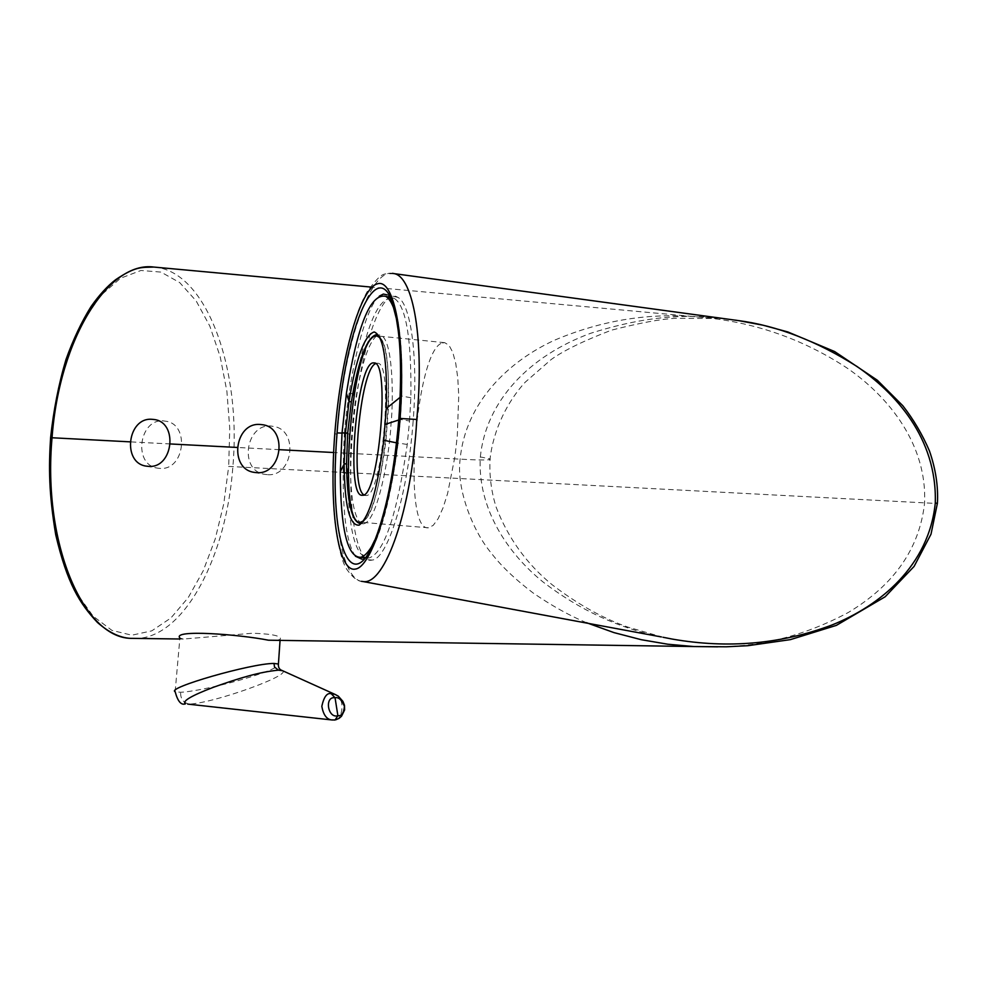 <?xml version="1.0" encoding="UTF-8"?>
<svg xmlns="http://www.w3.org/2000/svg" width="987" height="987" viewBox="0 0 987 987"><rect width="100%" height="100%" fill="white"/><g stroke="black" fill="none" stroke-linecap="round" stroke-linejoin="round"><path stroke-width="0.74" stroke-dasharray="4.93 3.7" d="M442.423 342.945L444.718 342.662L449.036 345.351L452.786 352.347L455.747 363.401L457.783 378.07L458.745 395.651L457.289 435.946L454.945 456.562L447.617 493.463L443.027 507.898L438.142 518.681L433.194 525.38L428.432 527.774C401.684 531.919 415.601 349.238 442.423 342.945M379.933 337.727C398.267 351.582 383.992 510.353 363.512 520.914M363.784 494.82L365.881 495.523C382.351 498.262 394.282 360.625 377.33 363.265L375.591 363.66M409.519 420.98L410.851 397.736C411.628 338.775 406.052 305.637 394.121 298.308C378.552 294.805 365.128 326.697 353.815 393.973L349.312 433.972L347.646 473.39C348.238 529.402 355.283 557.618 368.793 558.037C384.042 553.473 396.86 515.609 407.249 444.446L409.519 420.98L400.364 419.475L401.721 396.058C402.807 356.27 400.377 327.647 394.442 310.214M398.748 419.993L400.364 419.475L398.094 443.114C391.876 491.144 383.474 524.911 372.864 544.392M410.851 397.736L401.721 396.058L400.13 397.305M407.249 444.446L396.527 442.83M361.082 523.196L363.438 523.789L360.119 523.517C370.73 519.347 379.341 491.6 385.942 440.301L388.347 409.149C389.618 363.105 385.72 338.245 376.664 334.556L379.983 334.889L377.996 335.161M363.438 523.789C377.848 521.716 389.581 454.02 390.963 424.99C393.764 396.873 393.023 337.529 379.983 334.889M376.639 335.876C362.377 347.498 353.297 407.643 351.791 433.429C349.571 458.141 348.942 509.613 359.823 522.209M267.07 474.636L264.763 474.352C237.867 470.577 246.158 421.128 272.819 426.335C299.11 429.024 293.361 477.449 267.07 474.636M159.635 468.369L157.784 468.159C131.999 465.025 139.414 416.489 164.977 421.116C190.318 423.324 184.927 471.083 159.635 468.369M413.134 421.363C407.224 500.261 386.398 559.715 372.062 560.073C356.196 564.465 346.61 507.207 352.408 434.601C358.466 353.482 381.29 285.934 397.675 297.321C409.889 302.355 418.574 353.001 413.134 421.363M398.834 418.932L400.056 419.216C396.589 459.893 390.914 493.66 383.042 520.544C375.8 544.664 368.78 557.569 362.007 559.234L372.062 560.073M355.406 556.224C344.722 540.888 341.046 499.928 344.389 433.379L342.02 433.108M400.056 419.216C402.844 378.663 402.264 346.56 398.304 322.909C395.491 306.932 391.777 297.58 387.163 294.854L389.458 297.445M379.353 296.137C366.967 305.143 350.286 363.759 344.389 433.379M363.105 581.553C358.306 581.713 353.149 578.024 347.621 570.474C342.218 563.651 337.813 546.021 334.396 517.595C332.816 500.138 332.335 468.492 334.79 433.712L337.135 434.218C330.596 513.783 341.736 578.382 361.513 581.318M337.135 434.218C343.451 345.795 369.891 269.192 392.542 273.313M661.302 636.936C619.268 628.423 579.862 610.114 543.097 582.022C508.108 553.793 477.214 508.675 480.336 456.956L490.058 458.856C492.032 460.25 482.051 460.349 460.139 459.14L333.594 452.515M50.596 437.747L50.09 481.792L54.285 523.924L63.365 561.763L76.591 592.965L93.123 616.172L111.926 630.385L131.789 635.196L151.764 630.866L170.899 617.985L188.233 597.616L203.186 570.893L215.191 539.075L223.765 503.826L228.688 466.419L937.391 503.53M663.104 637.281L627.905 627.103C603.082 618.454 577.839 604.352 552.189 584.773C526.885 564.169 508.231 538.359 496.202 507.33C491.242 491.6 489.194 475.438 490.058 458.856C493.537 428.703 508.009 400.969 525.121 382.277L551.116 359.576C563.589 350.582 583.724 340.774 611.508 330.151C639.699 322.971 660.858 319.023 674.997 318.332L716.907 318.468L699.943 317.135C753.34 321.75 802.308 338.664 846.846 367.892C889.238 396.959 927.385 445.137 924.56 503.284C919.477 548.599 894.086 584.983 848.388 612.446C806.132 635.048 762.569 646.522 717.685 646.843M586.438 622.686C569.536 615.629 551.869 605.796 533.436 593.199C515.251 579.48 501.088 565.97 490.946 552.658C473.229 531.598 456.13 489.194 460.139 459.14C465.469 401.98 509.502 360.674 554.879 340.059C602.341 319.998 650.68 312.361 699.919 317.135L370.15 286.983M276.767 640.316L280.135 639.428C282.06 636.047 272.93 633.987 252.758 633.222L183.237 639.045L179.893 638.021L175.143 691.69L180.609 692.294C194.538 691.542 224.259 685.052 249.427 677.292C265.959 672.135 275.595 668.199 278.346 665.497M153.935 267.07C206.579 270.635 241.618 369.175 232.858 466.802C226.516 555.595 185.396 635.542 137.97 638.441M51.053 437.883L57.234 394.64L68.091 355.135L82.982 321.404L100.797 295.421L120.525 278.248L140.956 270.475L160.992 272.091L179.696 282.578L196.191 300.973L209.849 326.166L220.187 356.689L226.887 391.271L229.749 428.235L228.688 466.419M738.387 320.578L738.35 320.578C712.898 317.999 670.716 307.907 590.51 333.335C529.143 355.875 485.9 401.178 480.336 456.956M282.529 670.704C291.683 675.157 214.784 702.88 189.627 704.076C183.483 703.04 180.473 699.117 180.609 692.294M187.703 704.101L189.627 704.076M334.951 694.354C346.4 697.167 342.366 722.928 333.372 720.016L332.545 720.029M353.815 393.973L346.499 392.69M349.312 433.972L342.045 432.861M347.646 473.39L340.281 472.44M385.942 440.301L383.795 440.276C379.082 484.444 368.904 514.634 364.746 519.137M387.41 424.657L385.288 424.348L386.25 408.544M388.347 409.149L386.275 408.581C386.892 390.099 386.694 375.492 385.695 364.783L382.08 343.229M383.042 520.544L381.179 521.778M398.304 322.909L396.873 321.54L396.305 318.394M279.605 449.69L237.188 447.456M170.492 443.965L130 441.843M444.718 342.662L376.812 335.888M428.432 527.774L360.526 522.234M377.33 363.265L373.913 362.932M365.77 495.536L362.352 495.24M389.285 297.186L394.121 298.308M365.079 557.717L368.793 558.037M383.832 440.264L385.325 424.361M254.115 472.354L264.763 474.352M262.11 424.681L272.819 426.335M146.434 466.148L157.784 468.159M153.577 419.45L164.977 421.116M398.143 329.991C401.203 353.765 401.45 383.412 398.859 418.944L395.417 452.071L391.691 476.524C388.52 494.129 385.041 509.206 381.229 521.728L374.653 540.321M397.675 297.321L387.163 294.854M394.455 273.67C383.129 274.374 383.412 270.08 367.435 291.214C361.884 301.282 357.109 311.065 349.201 340.614C342.711 367.522 337.912 398.551 334.79 433.712M183.237 639.045L179.807 638.996M280.135 639.428L280.061 640.366"/><path stroke-width="1.48" d="M363.512 520.914L360.526 522.234C336.999 526.676 351.175 342.884 374.789 336.209L376.812 335.888L379.933 337.727M362.463 495.24C378.823 497.966 390.753 360.28 373.913 362.932C357.047 359.256 344.932 498.213 362.352 495.24L362.463 495.24M375.591 363.66C360.095 369.311 349.558 486.616 363.784 494.82M394.442 310.214C391.864 302.75 388.94 298.123 385.683 296.334C370.507 293.09 357.442 325.204 346.499 392.69L342.045 432.861L345.45 432.923L349.016 401.413C356.048 358.281 364.437 335.136 374.172 331.965C383.474 335.506 387.509 360.958 386.262 408.347L383.783 440.362C377.602 489.009 369.397 517.262 359.182 525.121C349.608 526.157 344.599 505.788 344.142 464.026L345.45 432.923L347.695 433.059L346.523 463.73C347.116 501.643 351.643 521.568 360.119 523.517C360.884 523.9 362.439 522.444 364.746 519.137M342.045 432.861L340.281 472.44C340.577 528.674 347.276 556.976 360.378 557.322L365.079 557.717M372.864 544.392C368.521 552.239 364.351 556.557 360.378 557.322M400.13 397.305L386.25 408.544M396.527 442.83L383.795 440.276M377.996 335.161L376.639 335.876M382.08 343.229C380.291 337.554 378.49 334.667 376.664 334.556L376.664 334.556C367.041 336.826 358.589 359.293 351.323 401.98L347.695 433.059M359.823 522.209L361.082 523.196M260.198 424.484L262.11 424.681C288.142 427.334 282.43 475.413 256.398 472.625L254.115 472.354C228.614 468.887 234.585 422.066 260.198 424.484M148.272 466.345L146.434 466.148C121.82 463.248 127.372 416.97 152.047 419.315L153.577 419.45C178.659 421.634 173.305 469.035 148.272 466.345M362.007 559.234L355.406 556.224M342.02 433.108L337.06 432.911C327.4 553.781 355.221 606.845 380.414 524.257C389.137 496.239 395.281 461.077 398.847 418.747L398.834 418.932M337.06 432.911C346.153 312.484 383.326 245.035 396.318 318.32C400.956 343.094 401.795 376.565 398.847 418.747M387.163 294.854L383.351 294.064L379.353 296.137M361.513 581.318L363.105 581.553C385.103 585.451 411.85 509.23 416.773 419.475L400.093 418.463C406.064 336.505 393.936 277.791 377.318 283.874C360.835 287.957 341.083 354.099 334.815 433.429L334.79 433.712M400.093 418.463C393.443 500.557 371.519 567.698 355.209 569.092C338.726 572.559 328.696 512.821 334.815 433.429M363.105 581.553L661.302 636.936M392.542 273.313L394.479 273.683C413.38 277.544 424.484 340.293 416.773 419.475M937.391 503.53L935.294 502.876C929.051 565.588 880.108 605.796 831.881 625.03C781.173 644.104 728.048 648.804 672.505 639.12M738.387 320.578L762.963 325.179L787.823 331.94L834.62 351.545L877.344 380.242L902.809 405.731C913.481 419.413 922.376 434.502 929.483 450.997C935.713 469.084 938.353 486.517 937.403 503.284L931.012 534.177L914.11 566.39L885.154 596.765L836.371 625.376L790.402 639.625L747.813 645.708L726.309 646.793L693.787 646.534L717.685 646.843M179.893 638.021C171.837 629.212 239.039 634.357 268.464 640.205L693.75 646.534L667.891 644.24L641.316 639.712L613.914 632.593L586.438 622.686M268.464 640.205L276.767 640.316M137.97 638.441L130.259 638.342C83.142 636.837 42.478 543.183 52.04 437.759L50.596 437.784C48.659 467.875 48.832 493.179 55.728 534.781C67.276 583.699 79.614 603.476 97.38 622.402C108.73 632.383 119.698 637.701 130.259 638.342L179.807 638.996M50.596 437.747C53.557 410.173 58.677 384.103 65.981 359.539C73.223 339.405 81.576 321.762 91.038 306.612C99.243 294.965 107.472 285.983 115.713 279.654C136.07 265.972 141.511 267.551 153.935 267.07L153.923 267.07C109.323 260.802 59.479 337.184 52.04 437.759L130 441.843M935.294 502.876C937.169 437.549 894.691 392.407 856.852 366.387C816.557 340.959 777.053 325.685 738.362 320.578L394.479 273.683M273.967 663.437L274.546 667.039L278.42 670.148C259.038 672.11 240.606 677.687 213.574 687.223C191.194 695.761 181.805 701.301 185.433 703.854C181.176 705.446 177.746 701.387 175.143 691.69C165.619 688.075 251.043 663.363 273.967 663.437L278.42 664.017L278.346 665.497M278.42 670.148L282.529 670.704M332.545 720.029L187.703 704.101M331.225 693.713L335.049 697.76C338.627 696.97 341.749 699.82 344.426 706.322C343.834 712.959 341.65 716.093 337.887 715.711L335.074 719.955L331.225 719.893C326.438 719.054 323.292 714.526 321.811 706.31C323.921 696.773 327.055 692.578 331.225 693.713L334.938 694.354L282.159 670.531C279.407 669.63 278.161 667.459 278.42 664.017L280.061 640.366M335.049 719.967L333.89 720.066M335.049 697.76C324.205 696.057 327.746 718.881 337.887 715.711L335.049 697.76M398.748 419.993L385.288 424.348M346.4 393.332L349.016 401.413L351.323 401.98M340.293 471.811L344.142 464.026L346.523 463.73M381.179 521.778L380.414 524.257M398.143 329.991L396.318 318.32M333.594 452.515L279.605 449.69M237.188 447.456L170.492 443.965M385.683 296.334L389.285 297.186M374.653 540.321L368.731 552.51M368.743 552.498C369.804 549.228 369.804 549.216 368.743 552.498L368.941 551.881M396.305 318.394C392.727 303.996 390.457 297.013 389.458 297.445M672.48 639.12L663.104 637.281M153.935 267.07L370.15 286.983M335.074 719.955L339.072 718.388L341.514 716.241L344.599 709.961L344.463 705.273L342.908 701.362L338.319 696.18L334.951 694.342"/></g></svg>
